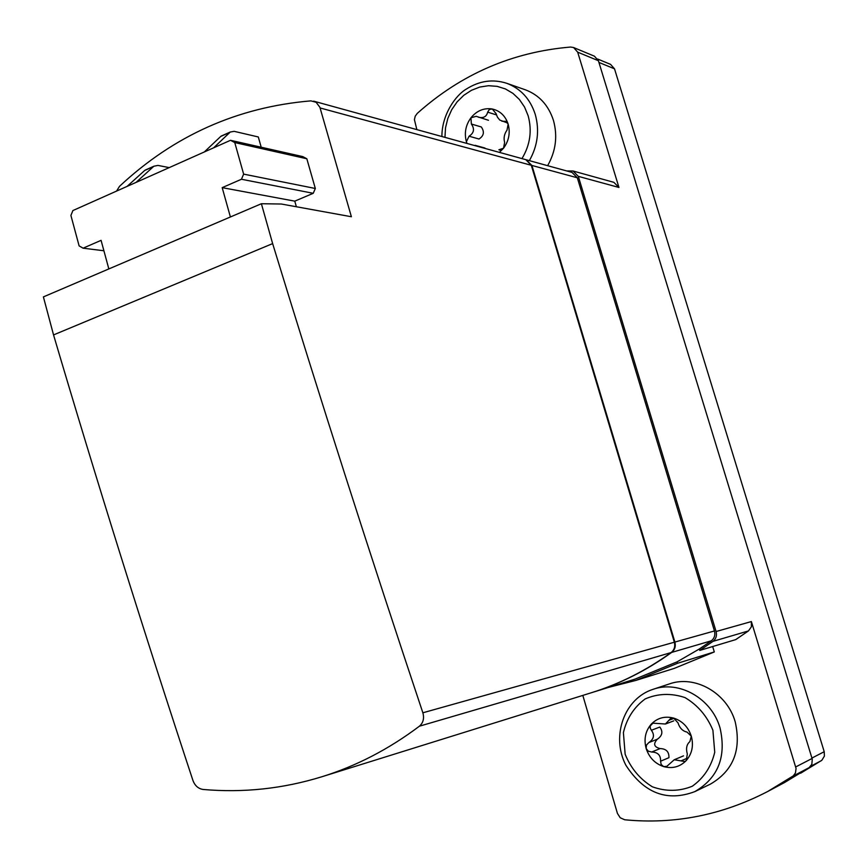 <?xml version="1.0" encoding="UTF-8"?>
<svg xmlns="http://www.w3.org/2000/svg" width="868" height="868" viewBox="0 0 868 868"><rect width="100%" height="100%" fill="white"/><g stroke="black" fill="none" stroke-linecap="round" stroke-linejoin="round"><path stroke-width="1.3" d="M800.643 773.214L821.866 760.26L824.405 756.082L824.22 751.71L614.511 68.832L610.584 64.384L597.661 59.035M230.4 216.978L222.186 187.64L241.456 179.253L243.637 174.121L234.761 142.569L230.497 140.301L72.912 210.544L70.905 215.438L79.118 245.894L83.078 248.183L103.91 250.765M230.497 140.301L302.758 156.598L306.827 158.757L315.323 188.486L313.239 193.304L294.773 201.148L296.368 206.747M261.387 203.73L43.4 296.899L53.545 334.918C97.042 482.12 143.524 630.7 193 780.658C194.985 785.757 198.338 788.697 203.058 789.457C243.322 792.983 282.914 788.752 321.822 776.773C356.249 766.097 388.777 749.236 419.407 726.201C423.237 722.827 424.387 718.357 422.868 712.791C370.028 554.674 319.945 398.271 272.639 243.604L261.387 203.73L281.341 204.023L351.388 216.74L319.88 107.263L316.093 102.261L310.885 100.872C237.593 107.079 173.806 135.571 119.524 186.327L116.551 191.09M321.822 776.773L591.401 692.729C619.589 683.941 646.161 670.541 671.127 652.562C674.317 649.948 675.391 646.497 674.349 642.212L531.303 165.289L525.78 159.658L313.663 101.155M272.639 243.604L53.545 334.918M591.694 692.642L591.987 692.545C620.164 683.756 646.725 670.378 671.669 652.41C674.859 649.796 675.933 646.345 674.892 642.06L531.921 165.463L526.095 159.745M591.987 692.545L634.942 679.156L677.062 661.861L699.358 648.982L711.369 640.79C714.418 638.305 715.449 635.018 714.451 630.96L577.318 177.777L572.012 172.406L526.399 159.831M608.685 687.347L635.853 680.425L677.496 663.293L714.299 651.944L712.671 646.541M677.062 661.861L677.496 663.293M713.04 641.333L748.455 630.928L735.728 639.607L699.792 650.414L713.04 641.333C716.078 638.837 717.087 635.571 716.089 631.513L578.316 176.356L573.021 170.985L566.674 170.931M578.316 176.356L618.96 187.466L613.86 182.334L573.021 170.985M618.96 187.466L577.687 52.167L573.618 47.545L570.547 47.046C512.348 51.982 461.255 74.095 417.269 113.382L415.229 116.182L414.405 119.632L416.857 129.614M582.819 695.409L617.43 813.403L620.208 817.764L624.71 819.772C674.317 824.578 721.948 815.171 767.605 791.551L793.319 775.84L795.468 772.911L796.065 768.44L751.384 621.564L751.384 626.805L748.455 630.928M767.605 791.551L784.531 782.545L809.16 767.605L811.83 764.317L812.274 759.207L598.41 60.727L594.428 56.192L573.618 47.545M635.853 680.425L674.273 668.382L714.299 651.944M699.792 650.414L699.358 648.982M83.078 248.183L101.079 240.349L108.836 268.928M222.186 187.64L294.773 201.148M241.456 179.253L313.239 193.304M243.637 174.121L315.323 188.486M234.761 142.569L306.827 158.757M261.203 147.224L258.306 136.97L234.132 131.328L230.259 132.034L213.637 147.82M223.293 135.289L220.765 136.417L204.316 151.965M169.217 167.611L157.933 165.419L153.864 166.233L136.081 182.378M147.343 169.282L144.685 170.475L127.108 186.381M441.91 136.526C441.769 114.652 455.776 95.046 466.496 88.981C479.483 80.767 492.883 78.869 506.706 83.285L525.324 89.795C539.093 94.992 548.457 105.169 553.426 120.326C557.777 136.037 555.845 151.162 547.632 165.679M466.962 143.437L466.387 141.712C464.13 133.097 465.649 125.122 470.944 117.788C476.662 110.833 483.606 107.871 491.776 108.901C499.838 110.572 505.295 115.639 508.149 124.102C510.438 132.826 508.898 140.866 503.516 148.233L499.415 152.388M488.478 120.283L476.185 116.323L470.944 117.788L471.378 124.026C474.785 128.963 474.015 133.021 469.067 136.211L466.387 141.712M507.715 123.061L499.751 120.044L497.451 117.191L496.029 113.556L492.319 109.032L489.411 109.401L487.664 112.146C486.579 116.627 483.563 118.33 478.615 117.267M500.098 150.121L498.894 149.784L503.516 148.233L504.644 142.406C503.462 138.099 504.254 134.008 507.01 130.135L508.149 124.102L505.751 121.336L501.888 121.238M498.894 149.784L500.619 150.077M471.378 124.026L481.306 126.967C484.669 131.817 483.899 135.842 478.995 139.021L469.067 136.211M653.029 689.333L669.293 683.951C694.888 674.707 727.069 692.838 735.196 721.807C741.565 749.963 733.308 770.73 710.415 784.119L694.856 791.605C667.058 802.075 644.056 793.276 625.85 765.196C610.736 736.031 624.428 698.414 653.029 689.333C679.058 679.937 711.793 698.469 720.06 728.046C726.549 756.788 718.14 777.978 694.856 791.605M646.15 748.498C643.72 739.243 645.369 731.192 651.087 724.335C657.271 717.934 664.779 715.85 673.611 718.075C682.324 720.95 688.226 726.972 691.308 736.162C693.782 745.525 692.1 753.641 686.273 760.52C679.991 766.9 672.44 768.929 663.64 766.596C654.982 763.634 649.155 757.601 646.15 748.498L648.288 751.189L651.673 752.024C657.868 752.209 660.83 755.279 660.57 761.225L661.156 764.502L663.64 766.596L666.841 766.325L674.241 759.76L684.863 761.529L686.273 760.52L687.326 754.021C685.785 748.498 686.631 744.364 689.876 741.63L691.308 736.162L687.022 732.082C682.671 731.149 679.666 728.078 678.027 722.881L673.611 718.075L670.953 718.14L665.441 724.01L652.888 723.163L650.23 725.941L650.262 728.209L651.38 730.259C654.787 734.968 653.951 739.069 648.863 742.552L646.476 745.08L646.15 748.498M674.241 759.75L683.496 755.865M651.38 730.259L659.81 727.048C663.195 731.681 662.36 735.739 657.326 739.21C653.04 743.887 653.962 747.012 660.103 748.585C666.212 748.748 669.152 751.775 668.935 757.688L660.57 761.225M422.868 712.791L674.349 642.212M320.118 107.968L531.303 165.289M671.669 652.41L711.369 640.79M674.892 642.06L714.451 630.96M531.921 165.463L577.318 177.777M792.744 776.274L809.16 767.605M795.728 766.932L812.079 758.48M577.687 52.167L598.41 60.727M716.089 631.513L751.384 621.564M419.407 726.201L671.127 652.562M229.944 132.305L220.765 136.417M144.685 170.475L153.517 166.515M598.931 62.431L614.511 68.832M811.949 758.046L824.22 751.71M810.56 766.346L821.302 760.683M506.706 83.285C520.691 88.569 530.207 98.93 535.252 114.381C539.668 130.406 537.715 145.824 529.371 160.645M444.959 137.372L445.523 127.802L447.812 118.449L451.729 109.683L457.121 101.86L463.783 95.306L471.443 90.305L479.776 87.06L488.456 85.715L497.114 86.344L505.393 88.927L512.934 93.375L519.411 99.495L524.543 107.035L528.124 115.694C532.214 130.699 530.164 144.999 521.961 158.605M496.409 114.891L487.664 112.146M506.977 122.095L504.362 121.292M712.91 730.259L714.733 752.274C711.239 766.748 703.764 778.064 692.284 786.234C679.308 791.486 666.016 791.681 652.389 786.82C639.879 779.095 630.797 768.234 625.155 754.227L623.398 732.635C626.729 718.433 633.998 707.192 645.184 698.924C657.944 693.434 671.203 692.99 684.971 697.579C697.731 705.141 707.04 716.035 712.91 730.259M660.103 748.585L651.673 752.024M657.326 739.21L648.863 742.552M674.186 718.281L668.989 720.245M687.521 758.068L681.098 760.856M230.259 132.034L221.09 136.135M145.021 170.193L153.864 166.233M484.973 148.048L475.089 145.314M673.752 720.863L665.441 724.02"/></g></svg>
